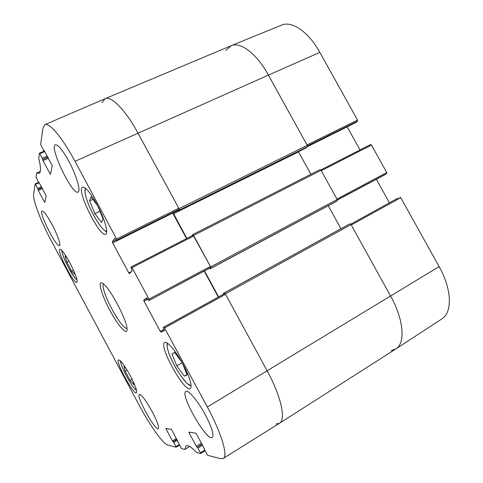 <?xml version="1.0" encoding="UTF-8"?>
<svg xmlns="http://www.w3.org/2000/svg" width="483" height="483" viewBox="0 0 483 483"><rect width="100%" height="100%" fill="white"/><g stroke="black" fill="none" stroke-linecap="round" stroke-linejoin="round"><path stroke-width="0.72" d="M133.32 381.763L133.93 384.685L130.072 380.35L125.163 371.179L124.065 366.241L126.099 368.487M130.307 375.732C135.337 385.476 137.377 391.17 136.429 392.812C133.628 395.197 115.045 360.988 118.534 359.907C120.605 360.089 124.529 365.365 130.307 375.732M182.284 362.878L187.132 374.868L184.264 376.142L176.796 365.83L171.96 353.991L174.592 352.318L182.151 362.636M69.83 262.728C75.505 273.819 77.848 280.388 76.863 282.422C74.038 284.674 56.39 250.297 59.898 249.337C61.607 249.373 64.921 253.835 69.83 262.728M204.659 450.198L200.433 452.794L200.674 453.537L196.527 452.408C191.298 446.98 187.79 444.777 186.009 445.803L184.82 449.45L181.427 448.586L171.845 430.063L171.296 429.315L165.892 428.463L166.104 429.133L166.937 428.626M200.433 452.794L197.909 448.091L202.606 445.163M202.105 444.227L197.263 447.246L197.909 448.091M197.263 447.246L202.015 444.058M201.514 443.134L196.358 446.346L196.998 447.186M196.358 446.346L189.119 432.859L190.061 432.285M204.46 448.858L195.989 433.221L188.901 432.098L189.119 432.859M164.015 327.045L224.8 293.567L164.015 327.045L207.34 406.994C221.582 433.215 228.296 456.2 223.188 458.482L220.64 458.693L207.618 455.336L204.122 448.822M164.419 330.626L163.206 327.432L223.557 294.183M164.413 330.632L160.972 332.183L164.413 330.281M163.972 329.334L160.284 331.374L160.972 332.183M160.284 331.374L144.031 301.181L147.744 299.206M147.224 298.289L143.723 300.154L144.031 301.181M143.723 300.154L146.784 297.896M148.764 300.619L210.636 267.491L148.764 300.625L146.79 297.89M210.636 267.491L210.413 266.423L193.134 235.227L131.557 266.761L149.501 300.1M131.545 266.773L130.905 267.455L132.185 270.788L129.444 273.626L128.804 272.889L112.66 242.907L172.715 213.088M115.884 240.045L112.316 241.808L112.66 242.907M112.316 241.808L114.676 238.282M116.566 240.836L117.134 240.015L179.048 209.344L178.064 210.437L116.548 240.854L114.7 238.264M44.358 150.618L43.983 150.811L43.536 150.255L40.632 144.477L42.909 128.237L44.853 124.674C49.218 122.151 62.307 137.595 74.998 161.31L117.134 240.015M44.013 150.762L44.146 150.376M50.63 173.421L50.003 173.699L50.467 174.218L52.206 165.566L44.068 150.412M50.003 173.699L42.993 160.64L48.469 158.243M47.956 157.277L42.625 159.607L42.993 160.64M42.625 159.607L47.823 157.029M47.298 156.063L42.305 158.243L42.673 159.275M42.305 158.243L39.866 153.697L44.847 151.487M39.25 182.652L38.586 182.29L36.044 177.273L36.654 173.011L39.069 173.361C41.079 172.365 40.97 167.366 38.743 158.37L39.413 153.202L39.866 153.697M44.949 201.64L44.406 201.894L44.804 202.377L46.139 195.754L39.032 182.502M44.406 201.894L38.26 190.417L42.419 188.539M41.979 187.718L37.928 189.541L38.26 190.417M37.928 189.541L41.876 187.525M41.435 186.698L37.638 188.406L37.97 189.288M37.638 188.406L35.5 184.415L39.268 182.689M179.145 444.601L175.903 446.558L176.132 447.21L167.8 445.066C163.127 444.058 149.833 425.294 139.4 405.642L51.603 241.452C41.266 222.252 32.687 200.204 33.647 194.395L35.108 183.951L35.5 184.415M175.903 446.558L173.705 442.446L177.303 440.236M176.875 439.439L173.168 441.71L173.705 442.446M173.168 441.71L176.802 439.307M176.373 438.51L172.425 440.931L172.962 441.661M172.425 440.931L166.104 429.133M96.986 204.478C104.479 218.213 108.784 233.241 105.741 234.152C99.951 238.077 75.831 189.451 82.533 187.205C85.503 186.855 90.327 192.614 96.986 204.478M109.883 310.334C118.136 325.971 127.766 336.723 127.047 328.875C127.035 320.398 110.239 288.526 103.253 283.726C96.878 278.413 101.032 294.087 109.883 310.334M152.248 411.703C157.271 421.399 159.287 427.044 158.303 428.65C155.357 431.186 135.645 395.571 139.303 394.382C141.616 394.629 145.926 400.401 152.248 411.703M205.347 414.849C211.892 427.546 214.21 435.105 212.291 437.526C206.778 441.812 179.483 394.031 185.877 391.478C188.237 389.515 198 401.047 205.347 414.849M68.664 160.948C76.38 175.088 81.138 191.304 78.053 192.077C72.51 195.79 48.904 146.832 55.376 144.803C58.057 144.489 62.488 149.875 68.664 160.948M51.88 224.209C57.362 234.352 61.172 245.249 59.487 245.654C56.505 247.966 38.423 212.055 42.106 211.077C43.79 211.071 47.05 215.448 51.88 224.209M183.075 364.315C190.006 377.839 192.421 385.935 190.32 388.61C184.548 392.914 158.026 345.097 164.679 342.501C167.082 340.678 176.054 351.135 183.075 364.315M184.264 376.142L186.999 374.548M171.96 353.991L174.683 352.445M176.796 365.83L182.2 362.727M74.074 271.476L74.835 274.235L71.665 271.174L66.823 262.118L65.096 256.038L67.107 257.916M66.823 262.118L68.93 261.08M71.665 271.174L73.531 270.245M125.163 371.179L127.095 370.093M130.072 380.35L132.094 379.203M97.765 205.945L103.036 218.865L101.496 222.542L94.891 213.655L89.633 200.886L90.955 196.829L97.626 205.686M89.633 200.886L92.869 199.376M94.891 213.655L99.933 211.264M179.048 209.344L178.782 208.209L137.987 133.127C125.502 109.931 111.126 95.471 105.046 98.713L44.853 124.674M172.769 213.19L186.559 238.59M193.134 235.227L131.575 266.755M148.764 300.625L209.471 268.258M204.194 271.078L218.304 297.075M223.188 458.482L279.385 423.319C286.232 419.932 281.215 396.452 267.153 370.859L225.573 294.328L224.8 293.567M127.023 328.603C123.817 327.963 118.794 321.479 111.959 309.144C105.674 297.516 101.533 285.441 103.465 283.901M319.837 52.369C308.583 31.818 291.81 20.497 281.547 25.116L231.212 45.686C240.468 41.453 256.739 53.704 268.403 75.107L307.019 144.942L357.547 120.092L319.837 52.369L268.403 75.107C256.684 53.595 240.317 41.351 231.073 45.74L105.113 98.683C111.217 95.556 125.544 110.015 137.987 133.127L179.024 208.656L179.356 210.075L178.456 211.059L177.931 210.51M307.472 145.902L357.589 121.215L357.547 120.092M357.589 121.215L356.025 122.465L307.526 146.44L356.025 122.465M307.496 146.578L347.199 126.836M347.241 126.926L360.034 149.941M337.375 199.938L386.768 173.626L386.756 172.558L371.451 145.069L370.618 144.538L320.815 169.956L370.618 144.538M386.768 173.626L337.406 200.059L385.072 174.647M376.354 179.296L389.425 202.806M398.083 198.036L350.773 224.166M400.751 197.692L351.286 224.987L390.596 296.079C403.824 319.589 405.629 343.238 395.897 348.907L441.848 318.913C452.547 312.573 451.919 289.124 439.119 266.592L400.751 197.692L399.846 197.118M395.897 348.907L391.115 350.652M371.451 145.069L321.267 170.704L336.947 199.056L386.756 172.558M225.688 50.546L231.212 45.686M279.446 423.283L395.77 348.986C405.629 343.443 403.891 319.704 390.596 296.079L351.05 224.571L349.964 223.786L223.261 293.477L224.366 292.927L225.326 293.875L267.153 370.859C281.166 396.362 286.208 419.793 279.446 423.283L276.113 424.014M223.424 294.256L223.261 293.477L348.34 224.631M340.944 228.701L328.259 205.734M204.514 270.903L218.624 296.9M209.344 268.343L209.894 268.892L335.703 201.761L337.261 200.813L337.176 199.473L321.038 170.288L320.036 169.569L192.747 234.593M191.769 235.921L192.717 234.605L193.592 235.475L210.654 266.876L210.938 268.21L209.9 268.886L335.703 201.761M310.871 174.248L298.428 151.698M173.149 212.87L186.885 238.427M305.89 148.003L307.381 146.772L307.248 145.353L268.403 75.107L74.998 161.31M101.931 102.728L105.113 98.683M136.55 390.385C134.135 388.706 130.76 383.919 126.431 376.022C122.597 368.704 120.653 363.717 120.605 361.073M191.129 385.41C187.76 387.046 175.444 369.773 170.04 356.176C167.245 349.209 166.484 344.959 167.764 343.425M77.051 280.055C75.076 278.673 72.263 274.634 68.622 267.95C64.263 259.57 62.041 253.786 61.951 250.605M106.707 231.122C103.634 232.166 94.167 218.274 88.848 205.166C85.153 195.947 84.06 190.35 85.588 188.37M189.644 446.479L184.838 449.401M184.838 449.431L189.668 446.491L184.82 449.45M36.69 173.017L40.312 171.374M44.545 150.925L39.485 153.165M176.132 447.21L179.459 445.187M200.693 453.507L205.009 450.85M164.727 327.879L225.573 294.328M439.119 266.592L207.34 406.994M210.413 266.423L149.187 299.037M178.782 208.209L116.783 238.88M132.209 267.522L193.84 235.921M131.485 271.512L128.804 272.889M38.616 182.345L35.162 183.926M225.326 293.875L351.05 224.571M224.366 292.927L349.964 223.786M210.938 268.21L337.261 200.813M210.654 266.876L337.176 199.473M193.592 235.475L321.038 170.288M173.5 213.764L298.524 151.891M178.481 211.041L305.962 147.967M179.356 210.075L307.381 146.772M179.024 208.656L307.248 145.353M191.159 385.929L187.048 383.357L181.771 377.169C177.11 370.521 173.168 363.457 169.95 355.977C167.347 350.024 166.81 344.331 167.046 344.971L167.347 343.135M68.634 267.968L74.829 277.852L77.069 280.152M61.884 250.532C61.637 251.764 62.959 255.73 65.869 262.438M136.568 390.481C136.085 389.835 135.312 390.681 129.269 381.015M120.533 361.006C120.285 362.111 121.656 365.963 124.65 372.55M85.195 188.062L85.02 192.88C84.887 192.904 86.566 199.944 88.8 205.052C92.658 214.464 98.58 224.064 101.303 227.119C104.189 230.349 105.988 231.846 106.707 231.611M40.318 171.35L36.654 173.011M204.418 448.616L204.086 448.828M178.034 210.455L116.548 240.854M44.376 150.642L43.983 150.811M192.717 234.605L320.036 169.569M178.456 211.059L305.932 147.991"/></g></svg>
